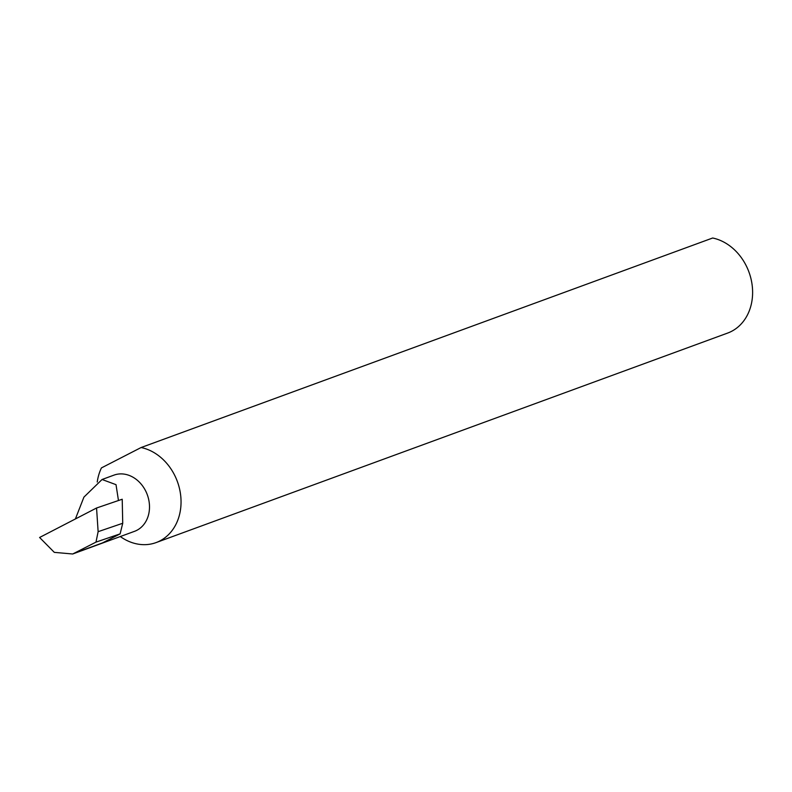 <?xml version="1.0" encoding="UTF-8"?>
<svg xmlns="http://www.w3.org/2000/svg" width="792" height="792" viewBox="0 0 792 792"><rect width="100%" height="100%" fill="white"/><g stroke="black" fill="none" stroke-linecap="round" stroke-linejoin="round"><path stroke-width="1.19" d="M118.463 500.514L116.018 484.664L102.059 479.497L83.922 497.119L75.398 518.958M102.059 479.497L113.939 475.141A29.918 24.572 69.9 0 1 146.154 491.981A29.918 24.572 69.9 0 1 134.541 531.323L72.706 553.994L95.981 542.124L98.129 531.679L122.73 523.264L122.216 499.237L96.555 508.009L39.6 537.481L54.302 552.361L72.706 553.994M156.083 542.589L727.65 333.066A49.936 41.006 -110.1 0 0 747.024 267.399A49.936 41.006 -110.1 0 0 712.671 238.006L141.105 447.529A49.936 41.006 -110.1 0 1 175.458 476.923A49.936 41.006 -110.1 0 1 156.083 542.589A49.936 41.006 -110.1 0 1 120.295 536.55M141.105 447.529L101.425 467.914A49.936 41.006 -110.1 0 0 97.238 482.031M74.933 553.014L102.564 542.886L120.117 533.867L122.73 523.264M120.117 533.867L95.981 542.124M98.129 531.679L96.555 508.009"/></g></svg>
